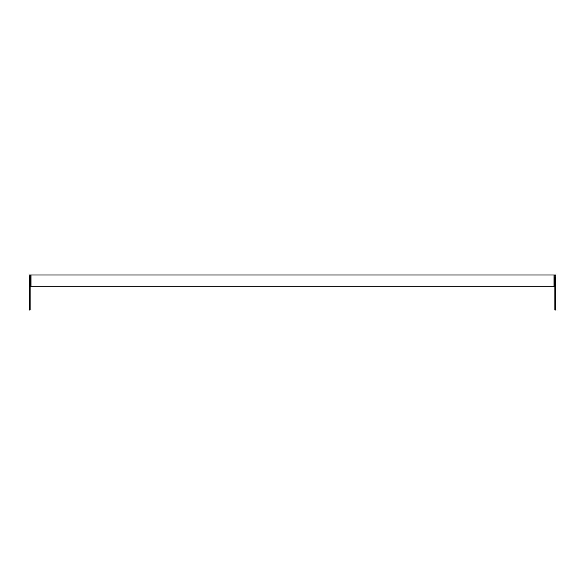 <?xml version="1.0" encoding="UTF-8"?>
<svg xmlns="http://www.w3.org/2000/svg" width="585" height="585" viewBox="0 0 585 585"><rect width="100%" height="100%" fill="white"/><g stroke="black" fill="none" stroke-linecap="round" stroke-linejoin="round"><path stroke-width="0.88" d="M553.995 275.893L554.872 275.893L554.872 309.984L555.75 309.984L555.75 275.016L29.25 275.016L29.25 309.984L30.128 309.984L30.128 275.893L31.005 275.893M553.995 275.016L553.995 286.782L31.005 286.782L31.005 275.016"/></g></svg>
